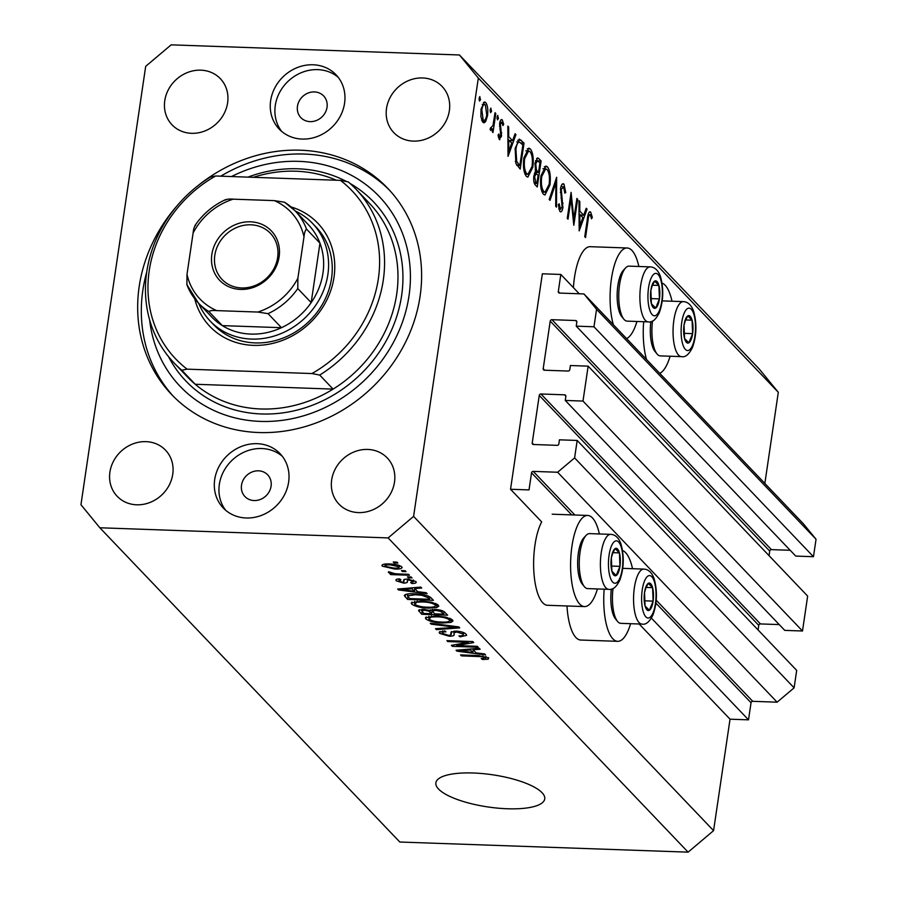 <?xml version="1.0" encoding="UTF-8"?>
<svg xmlns="http://www.w3.org/2000/svg" width="897" height="897" viewBox="0 0 897 897"><rect width="100%" height="100%" fill="white"/><g stroke="black" fill="none" stroke-linecap="round" stroke-linejoin="round"><path stroke-width="1.35" d="M560.827 274.448L542.349 273.798L510.539 489.257L529.017 489.908L531.54 472.82A1.57 1.402 -43.7 0 1 533.233 471.385L557.631 472.248L574.607 457.907L577.186 440.449L559.448 439.822L558.842 443.903A1.57 1.402 -43.7 0 1 557.138 445.338L533.491 444.508A1.57 1.402 -43.7 0 1 532.224 442.972L539.254 395.42A1.57 1.402 -43.7 0 1 540.947 393.985L564.605 394.826A1.57 1.402 -43.7 0 1 565.861 396.362L565.256 400.443L582.994 401.071L588.152 366.144L570.414 365.528L569.808 369.609A1.57 1.402 -43.7 0 1 568.115 371.044L544.457 370.214A1.57 1.402 -43.7 0 1 543.201 368.678L550.22 321.126A1.57 1.402 -43.7 0 1 551.924 319.691L575.571 320.521A1.57 1.402 -43.7 0 1 576.838 322.068L576.233 326.149L593.971 326.777L596.55 309.308L583.958 293.936L559.56 293.072A1.57 1.402 -43.7 0 1 558.304 291.536L560.827 274.448L579.271 293.768M576.233 326.149L795.729 556.084L813.467 556.712L816.046 539.254L803.454 523.87L583.958 293.936M816.046 539.254L596.55 309.308M813.467 556.712L593.971 326.777M769.043 555.635L769.716 551.061A1.57 1.402 -43.7 0 1 771.42 549.626L790.19 550.287M565.256 400.443L784.752 630.378L802.501 631.006L807.648 596.09L588.152 366.144M802.501 631.006L582.994 401.071M758.077 629.941L758.75 625.366A1.57 1.402 -43.7 0 1 760.443 623.931L779.224 624.581M764.849 483.427L778.304 392.292L759.423 369.228L459.443 54.975L171.148 44.85L145.684 66.356L80.954 504.708L99.836 527.772L399.815 842.025L688.111 852.15L713.575 830.644L730.035 719.192L748.513 719.843L751.036 702.755A1.57 1.402 -43.7 0 1 752.729 701.319L777.127 702.183L794.103 687.842L796.682 670.384L577.186 440.449M794.103 687.842L574.607 457.907M777.127 702.183L557.631 472.248M748.513 719.843L651.39 618.1M730.035 719.192L639.146 623.987M597.424 588.948A45.59 15.44 -88 0 1 584.485 606.585L547.529 605.284A45.59 15.44 -88 0 1 534.982 544.905A45.59 15.44 -88 0 1 541.687 521.897L510.539 489.257M632.531 568.698A45.59 15.44 92 0 0 622.563 550.534M584.485 606.585A45.59 15.44 -88 0 1 571.95 546.195A45.59 15.44 -88 0 1 587.692 515.45A45.59 15.44 -88 0 1 599.353 533.95M662.053 283.071A45.59 15.44 -88 0 1 672.021 301.235M638.855 266.487A45.59 15.44 92 0 0 627.182 247.987L590.226 246.686A45.59 15.44 92 0 0 574.484 277.431A45.59 15.44 92 0 0 573.407 287.623M627.182 247.987A45.59 15.44 92 0 0 611.44 278.732A45.59 15.44 92 0 0 613.346 324.725M626.566 338.573A45.59 15.44 92 0 0 636.926 321.485M438.566 789.057A55.031 16.258 -171.6 0 0 497.779 808.141A55.031 16.258 -171.6 0 0 544.748 798.913A55.031 16.258 -171.6 0 0 542.057 792.701A55.031 16.258 -171.6 0 0 482.833 773.618A55.031 16.258 -171.6 0 0 435.875 782.834A55.031 16.258 -171.6 0 0 438.566 789.057M314.443 91.92A15.72 14.049 -43.7 0 0 299.172 101.069A15.72 14.049 -43.7 0 0 300.876 117.63A15.72 14.049 -43.7 0 0 310.059 121.633A15.72 14.049 -43.7 0 0 325.319 112.484A15.72 14.049 -43.7 0 0 323.626 95.923A15.72 14.049 -43.7 0 0 314.443 91.92M258.493 470.824A15.72 14.049 -43.7 0 0 243.222 479.985A15.72 14.049 -43.7 0 0 244.926 496.546A15.72 14.049 -43.7 0 0 254.098 500.548A15.72 14.049 -43.7 0 0 269.369 491.388A15.72 14.049 -43.7 0 0 267.665 474.827A15.72 14.049 -43.7 0 0 258.493 470.824M246.182 517.984A39.3 35.118 136.3 0 1 223.23 507.971A39.3 35.118 136.3 0 1 218.98 466.575A39.3 35.118 136.3 0 1 257.147 443.679A39.3 35.118 136.3 0 1 280.088 453.691A39.3 35.118 136.3 0 1 284.349 495.088A39.3 35.118 136.3 0 1 246.182 517.984M225.674 510.27A39.3 35.118 136.3 0 1 224.519 469.804A39.3 35.118 136.3 0 1 261.778 448.534A39.3 35.118 136.3 0 1 282.275 456.248M313.098 64.775A39.3 35.118 -43.7 0 0 274.93 87.671A39.3 35.118 -43.7 0 0 279.18 129.067A39.3 35.118 -43.7 0 0 302.132 139.069A39.3 35.118 -43.7 0 0 340.299 116.173A39.3 35.118 -43.7 0 0 336.05 74.787A39.3 35.118 -43.7 0 0 313.098 64.775M338.236 77.333A39.3 35.118 -43.7 0 0 317.74 69.63A39.3 35.118 -43.7 0 0 280.469 90.9A39.3 35.118 -43.7 0 0 281.636 131.366M177.247 205.57A149.362 133.429 -43.7 0 0 171.607 394.512A149.362 133.429 -43.7 0 0 258.796 432.533A149.362 133.429 -43.7 0 0 403.829 345.547A149.362 133.429 -43.7 0 0 387.672 188.247A149.362 133.429 -43.7 0 0 300.484 150.214A149.362 133.429 -43.7 0 0 198.674 185.107M200.85 70.168A33.413 29.848 -43.7 0 0 168.412 89.622A33.413 29.848 -43.7 0 0 172.022 124.806A33.413 29.848 -43.7 0 0 191.521 133.317A33.413 29.848 -43.7 0 0 223.97 113.863A33.413 29.848 -43.7 0 0 220.348 78.667A33.413 29.848 -43.7 0 0 200.85 70.168M145.998 441.649A33.413 29.848 -43.7 0 0 113.549 461.103A33.413 29.848 -43.7 0 0 117.171 496.288A33.413 29.848 -43.7 0 0 136.669 504.798A33.413 29.848 -43.7 0 0 169.107 485.333A33.413 29.848 -43.7 0 0 165.496 450.148A33.413 29.848 -43.7 0 0 145.998 441.649M367.759 449.442A33.413 29.848 -43.7 0 0 335.31 468.896A33.413 29.848 -43.7 0 0 338.92 504.08A33.413 29.848 -43.7 0 0 358.43 512.591A33.413 29.848 -43.7 0 0 390.868 493.126A33.413 29.848 -43.7 0 0 387.257 457.941A33.413 29.848 -43.7 0 0 367.759 449.442M422.61 77.961A33.413 29.848 -43.7 0 0 390.161 97.414A33.413 29.848 -43.7 0 0 393.783 132.599A33.413 29.848 -43.7 0 0 413.282 141.109A33.413 29.848 -43.7 0 0 445.731 121.656A33.413 29.848 -43.7 0 0 442.109 86.46A33.413 29.848 -43.7 0 0 422.61 77.961M573.878 218.879L576.883 198.461L577.657 199.257L573.811 225.27L571.041 198.719L568.014 219.193L567.252 218.386L571.086 192.384L573.878 218.879L573.037 218.846M563.596 186.845L561.275 189.502L562.901 207.599C562.206 211.255 561.208 212.544 559.907 211.457L558.282 204.673L559.212 203.81L560.378 208.889L562.116 206.904L560.513 188.662C561.331 184.479 562.497 182.988 564 184.188L565.749 192.586L564.83 193.147L563.596 186.845L561.006 186.441M563.125 183.717L564 184.188L562.262 184.12M560.659 211.871L559.907 211.457M558.786 208.833L560.883 209.169L558.842 209.102M556.645 177.247L556.521 207.151L555.703 206.288L555.882 182.82L550.018 200.334L549.188 199.47L556.645 177.247M547.428 166.82C550.063 170.408 550.893 176.496 549.928 185.096L544.939 195.019L543.459 194.234C540.779 190.657 539.938 184.513 540.936 175.823L545.881 165.99L547.428 166.82L544.311 166.719M530.351 148.936C532.986 152.524 533.816 158.612 532.852 167.212L527.862 177.135L526.382 176.35C523.702 172.773 522.861 166.629 523.859 157.939L528.815 148.106L530.351 148.936L527.245 148.835M515.932 134.606L508.038 156.37L507.837 126.118L508.666 126.993L508.7 136.647L512.568 140.706L515.091 133.731L515.932 134.606L514.788 134.561M479.648 96.708L480.534 99.634L479.503 101.058L479.11 98.143L479.906 96.596M713.575 830.644L413.595 516.392L478.325 78.05L459.443 54.975M778.304 392.292L478.325 78.05M566.994 605.968A45.59 15.44 92 0 0 580.695 640.032L617.652 641.333A45.59 15.44 92 0 0 630.591 623.695M487.508 115.735L485.658 121.577L483.954 122.855L482.81 122.239L480.904 116.621L481.05 108.974L484.571 101.933L485.714 102.572C487.62 105.128 488.215 109.524 487.508 115.735L486.611 115.702M490.704 108.29L491.59 111.217L490.558 112.641L490.166 109.726L490.962 108.178M490.468 128.249L492.991 125.468L495.032 112.708L495.794 113.515L492.991 132.509L492.229 131.713L492.632 128.91L490.648 130.446L490.087 129.101L490.805 127.52L491.421 128.417L490.412 128.383M497.6 115.511L498.485 118.438L497.454 119.862L497.061 116.946L497.846 115.399M498.351 137.073L499.584 137.118L500.773 135.402L499.629 123.483C500.234 120.198 501.109 118.998 502.275 119.906L503.677 124.347L502.903 125.58L501.961 122.284L500.414 124.19L501.558 136.12L499.248 139.45L498.048 135.077L498.81 133.989L499.842 137.252L498.373 137.207M499.808 139.753L499.248 139.45M501.614 119.548L502.275 119.906L500.952 119.862M501.961 122.284L499.921 122.003M515.158 148.42L519.329 139.069L524.027 143.083L520.193 169.096L515.898 163.512L515.158 148.42M538.794 158.556L541.104 160.967L537.258 186.98L535.599 185.231C533.973 183.863 533.379 180.768 533.838 175.947L535.644 171.45L534.982 163.075L537.662 157.917L538.794 158.556L536.608 158.477M587.064 209.124L579.182 230.888L578.969 200.636L579.798 201.511L579.832 211.165L583.7 215.224L586.234 208.25L587.064 209.124L585.932 209.079M590.248 214.764C589.116 214.675 588.398 216.502 588.084 220.236L585.528 237.537L584.754 236.73L587.356 219.171C587.883 213.721 589.004 211.378 590.686 212.141L592.3 217.298L591.56 218.823L590.248 214.764L588.174 214.518M589.934 211.726L590.686 212.141L589.217 212.096M456.73 645.593L477.327 646.311L478.213 647.242L452.346 646.333L451.393 645.347L468.413 642.297L447.794 641.568L446.908 640.637L472.786 641.557L473.728 642.544L456.73 645.593L456.909 644.36M454.039 634.078C454.734 635.502 453.131 636.22 449.229 636.231L439.665 633.394L439.126 632.273L444.766 630.916L445.988 631.858C442.838 631.824 441.728 632.363 442.658 633.461L448.399 635.311L450.754 635.11L450.967 632.239L455.833 631.084C460.867 631.421 464.276 632.441 466.048 634.157L466.619 635.356L460.172 636.848L458.95 635.906C462.628 635.917 463.962 635.278 462.953 633.977L456.797 632.015L453.949 632.89L454.061 634.818M463.659 632.62L463.334 634.807L463.177 632.43M442.546 630.95L442.658 633.461M450.754 635.11L451.415 631.701M430.246 623.191L458.804 626.913L459.724 627.878L436.402 629.638L435.493 628.685L456.293 627.339L431.165 624.155L430.246 623.191M452.447 619.905L452.963 621.038L450.899 622.395L442.894 622.989C435.303 622.832 429.629 621.486 425.896 618.964L425.402 617.854L435.819 615.903L445.977 617.136L452.447 619.905M438.252 605.038L438.768 606.17L436.716 607.538L428.699 608.132C421.108 607.964 415.446 606.619 411.701 604.107L411.207 602.986L421.624 601.035L431.793 602.268L438.252 605.038M417.71 591.684L426.187 592.738L427.107 593.702L398.515 589.946L397.651 589.037L420.794 587.087L421.713 588.051L414.728 588.567L417.71 591.684M393.256 561.993L396.956 562.116L397.842 563.047L394.142 562.924L393.256 561.993M99.836 527.772L388.132 537.908L413.595 516.392M688.111 852.15L388.132 537.908M401.778 566.837C402.461 568.563 400.017 569.281 394.422 568.99L382.29 566.153C381.584 564.437 383.972 563.72 389.455 563.989C394.949 564.067 399.053 565.009 401.778 566.837L402.148 567.633M382.503 564.695L382.29 566.153L381.931 565.345M401.464 570.582L405.164 570.716L406.049 571.647L402.349 571.512L401.464 570.582M398.84 573.968L408.595 574.315L409.481 575.246L390.666 574.585L389.78 573.654L392.785 573.755L388.401 572.544L388.569 571.703L394.837 573.665L398.84 573.968M407.451 576.849L411.14 576.984L412.037 577.915L408.337 577.78L407.451 576.849M415.793 581.514C416.847 582.815 415.535 583.487 411.858 583.521L410.635 582.579L413.046 581.357L408.976 580.045L407.473 580.202L407.272 581.043C408.045 582.321 406.846 583.005 403.672 583.117L396.339 580.864C395.218 579.63 396.339 578.991 399.692 578.935L400.925 579.877L398.997 580.931L402.417 582.175L403.695 581.94L403.773 580.931C403.045 579.697 404.323 579.092 407.63 579.103L415.793 581.514L416.23 582.4M413.573 580.168L413.315 581.906L413.237 580.056M407.642 579.103L407.272 581.895M396.575 579.305L396.339 580.864L395.913 579.967M398.974 578.957L398.997 580.931M403.695 581.94L403.773 580.101M414.582 593.825C422.095 593.937 427.533 595.227 430.908 597.694L433.43 600.328L407.552 599.42L404.267 595.496C405.5 594.038 408.942 593.489 414.582 593.825M434.81 609.467C439.9 609.713 443.297 610.711 444.99 612.438L447.614 615.185L421.747 614.277L418.507 610.386L423.261 609.287L429.641 610.476L434.81 609.467M476.139 652.893L484.604 653.935L485.535 654.911L456.932 651.144L456.068 650.235L479.211 648.284L480.13 649.249L473.156 649.764L476.139 652.893M488.686 657.871L488.192 659.205L482.463 659.508L481.24 658.566L485.613 657.714L482.777 656.727L461.428 655.853L460.542 654.922L478.112 655.539L488.686 657.871L488.192 659.205L488.417 657.624M485.995 656.492L485.759 658.05L485.804 656.436M394.276 562.027L394.142 562.924M394.557 568.081L394.422 568.99M385.004 566.265L393.525 568.059C397.427 568.306 399.277 567.857 399.075 566.713L390.531 564.919C386.629 564.684 384.791 565.132 385.004 566.265L385.048 564.067M390.666 564.045L390.531 564.919M399.255 565.446L399.277 567.184L399.524 565.536M402.484 570.615L402.349 571.512M390.8 573.688L390.666 574.585M408.471 576.894L408.337 577.78M412.015 582.501L411.858 583.521M409.099 579.204L408.976 580.045M404.222 579.451L403.672 583.117M398.66 588.948L398.515 589.946M414.874 587.58L414.728 588.567M406.061 590.17L414.403 591.28L412.003 588.768L400.768 589.587L406.061 590.17M414.784 588.623L414.403 591.28M400.892 588.757L400.768 589.587M412.138 587.815L412.003 588.768M407.944 596.752L407.552 599.42M409.694 598.591L429.517 599.286L427.992 597.694L422.095 595.328L415.434 594.756L407.485 595.855L407.765 593.993L407.507 595.776L409.694 598.591M429.876 596.83L429.517 599.286M415.569 593.87L415.434 594.756M422.218 594.498L422.095 595.328M428.25 595.967L427.992 597.694M437.198 604.219L436.716 607.538M428.833 607.224L428.699 608.132M412.003 602.066L411.701 604.107M414.717 604.197C417.643 606.137 422.027 607.134 427.858 607.202C433.486 607.46 435.942 606.697 435.236 604.937C432.388 603.053 428.127 602.066 422.431 601.954L416.959 602.145L414.717 604.197L414.683 601.293M417.116 601.046L416.959 602.145M422.565 601.068L422.431 601.954M435.471 603.378L435.606 605.755L435.931 603.558M422.139 611.619L421.747 614.277M423.877 613.458L431.614 613.727L428.923 611.171L424.573 610.229L421.691 610.812L423.877 613.458M432.231 609.5L431.614 613.727M424.696 609.377L424.573 610.229M429.058 610.263L428.923 611.171M434.63 613.84L443.701 614.153L440.763 611.395L435.718 610.397L432.399 611.104L434.63 613.84M444.071 611.653L443.701 614.153M435.852 609.512L435.718 610.397M440.92 610.296L440.763 611.395M442.187 610.689L441.952 612.315M451.393 619.087L450.899 622.395M443.028 622.092L442.894 622.989M426.198 616.923L425.896 618.964M428.912 619.065C431.838 621.004 436.211 622.002 442.053 622.069C447.67 622.316 450.137 621.565 449.431 619.805C446.583 617.921 442.311 616.923 436.626 616.822L431.143 617.013L428.912 619.065L428.867 616.161M431.311 615.914L431.143 617.013M436.761 615.936L436.626 616.822M449.655 618.235L449.789 620.623L450.115 618.425M436.559 628.606L436.402 629.638M456.394 626.599L456.293 627.339M431.289 623.325L431.165 624.155M460.307 635.883L460.172 636.848M456.921 631.14L456.797 632.015M449.363 635.311L449.229 636.231M439.956 631.443L439.665 633.394M452.514 645.145L452.346 646.333M468.548 641.4L468.413 642.297M447.928 640.682L447.794 641.568M457.078 650.146L456.932 651.144M473.291 648.789L473.156 649.764M464.489 651.368L472.82 652.478L470.42 649.966L459.197 650.785L464.489 651.368M473.212 649.82L472.82 652.478M459.309 649.966L459.197 650.785M470.555 649.013L470.42 649.966M482.597 658.589L482.463 659.508M482.9 655.886L482.777 656.727M461.563 654.967L461.428 655.853M670.093 356.221A45.59 15.44 -88 0 1 659.744 373.32M646.513 359.473A45.59 15.44 -88 0 1 643.676 321.72M604.174 589.183A45.59 15.44 92 0 0 617.652 641.333M479.054 99.589L480.534 99.634M482.238 121.465L485.658 121.577M483.427 102.493L485.714 102.572M480.949 109.726L481.824 109.759L483.158 119.906L483.999 120.355L481.689 120.276M481.543 119.85L483.158 119.906C484.739 121.028 485.927 119.368 486.746 114.917L485.378 104.904L482.261 104.366M485.378 104.904C483.819 103.716 482.631 105.33 481.824 109.759M490.11 111.161L491.59 111.217M494.92 113.482L495.794 113.515M490.211 128.832L492.632 128.91M497.005 118.393L498.485 118.438M502.724 124.313L503.677 124.347M499.551 124.156L500.414 124.19M499.472 126.185L500.358 126.219M499.853 129.123L501.008 129.168M500.739 132.857L501.703 132.891M500.638 136.086L501.558 136.12M507.837 126.959L508.666 126.993M507.87 136.624L508.7 136.647M509.53 140.594L512.568 140.706M508.711 139.741L508.745 151.245L511.761 142.937L507.881 139.708M507.915 151.223L508.745 151.245M520.922 142.982L524.027 143.083M519.823 165.62L522.873 144.955L519.352 142.029C517.737 142.264 516.594 144.664 515.921 149.227L516.706 161.516L519.823 165.62L516.997 165.519M515.27 161.46L516.706 161.516M515.046 149.205L515.921 149.227M516.784 141.939L519.352 142.029M531.966 167.178L532.852 167.212M524.622 158.747C523.859 165.766 524.566 170.733 526.741 173.648L527.963 174.298L532.089 166.416C532.852 159.431 532.145 154.508 529.992 151.638L528.625 150.931L524.622 158.747L523.758 158.713M524.779 173.57L526.741 173.648M537.83 160.855L541.104 160.967M535.857 182.416L536.888 183.504L538.122 175.173L536.227 173.693L534.612 176.698L535.857 182.416L534.007 182.349M534.377 183.414L536.888 183.504M533.749 176.675L534.612 176.698M538.009 171.977L538.514 172.504L539.938 162.839L537.449 160.742L535.744 163.882L536.451 169.993L538.009 171.977L535.184 171.876M534.847 172.37L538.514 172.504M535.15 169.948L536.451 169.993M534.881 163.848L535.744 163.882M549.031 185.062L549.928 185.096M541.698 176.631C540.936 183.65 541.642 188.617 543.817 191.532L545.04 192.182L549.155 184.3C549.917 177.314 549.222 172.392 547.058 169.522L545.69 168.815L541.698 176.631L540.824 176.597M541.855 191.453L543.817 191.532M554.783 182.775L555.882 182.82M564.807 192.552L565.749 192.586M560.423 189.469L561.275 189.502M560.333 192.35L561.208 192.373M562.071 203.103L563.013 203.137M561.993 207.566L562.901 207.599M576.771 199.235L577.657 199.257M570.156 198.697L571.041 198.719M578.969 201.477L579.798 201.511M579.002 211.131L579.832 211.165M580.662 215.112L583.7 215.224M579.843 214.26L579.877 225.764L582.893 217.455L579.014 214.226M579.047 225.741L579.877 225.764M591.19 217.265L592.3 217.298M685.532 319.085A13.758 4.653 92 0 0 684.03 325.039A13.758 4.653 92 0 0 684.557 338.494A13.758 4.653 92 0 0 688.851 342.8A13.758 4.653 92 0 0 692.619 333.639A13.758 4.653 92 0 0 692.08 320.184A13.758 4.653 92 0 0 687.786 315.879A13.758 4.653 92 0 0 685.532 319.085M685.42 320.442L684.03 325.039L684.557 338.494L688.851 342.8L692.619 333.639L692.08 320.184L687.786 315.879L685.42 320.442M652.523 320.958A27.515 9.318 92 0 0 657.019 353.923L654.911 351.355A24.836 8.409 -88 0 1 650.863 321.586M657.019 353.923A27.515 9.318 92 0 0 660.304 355.885L681.44 356.625A27.515 9.318 -88 0 1 673.378 338.774A27.515 9.318 -88 0 1 676.843 308.613A27.515 9.318 -88 0 1 683.379 301.627L662.233 300.887A27.515 9.318 92 0 0 662.221 300.887M683.895 333.336L692.619 333.639M685.622 319.949L692.08 320.184M646.042 586.548A13.758 4.653 92 0 0 644.528 592.502A13.758 4.653 92 0 0 645.066 605.957A13.758 4.653 92 0 0 649.361 610.263A13.758 4.653 92 0 0 653.117 601.102A13.758 4.653 92 0 0 652.59 587.647A13.758 4.653 92 0 0 648.296 583.342A13.758 4.653 92 0 0 646.042 586.548M645.918 587.905L644.528 592.502L645.066 605.957L649.361 610.263L653.117 601.102L652.59 587.647L648.296 583.342L645.918 587.905M613.032 588.432A27.515 9.318 92 0 0 617.517 621.386L615.42 618.818A24.836 8.409 -88 0 1 611.362 589.049M617.517 621.386A27.515 9.318 92 0 0 620.802 623.348L641.949 624.088A27.515 9.318 -88 0 1 633.887 606.237A27.515 9.318 -88 0 1 637.341 576.087A27.515 9.318 -88 0 1 643.878 569.102L622.742 568.35A27.515 9.318 92 0 0 622.731 568.35M644.394 600.799L653.117 601.102M646.12 587.412L652.59 587.647M612.875 551.801A13.758 4.653 92 0 0 611.362 557.755A13.758 4.653 92 0 0 611.9 571.21A13.758 4.653 92 0 0 616.194 575.515A13.758 4.653 92 0 0 619.95 566.355A13.758 4.653 92 0 0 619.423 552.9A13.758 4.653 92 0 0 615.129 548.594A13.758 4.653 92 0 0 612.875 551.801M612.752 553.157L611.362 557.755L611.9 571.21L616.194 575.515L619.95 566.355L619.423 552.9L615.129 548.594L612.752 553.157M584.351 586.638L582.254 584.07A24.836 8.409 -88 0 1 581.065 542.494A24.836 8.409 -88 0 1 583.88 537.752L586.156 535.33A27.515 9.318 92 0 0 583.028 540.599A27.515 9.318 92 0 0 584.351 586.638A27.515 9.318 92 0 0 587.636 588.6L608.783 589.34A27.515 9.318 -88 0 1 600.721 571.501A27.515 9.318 -88 0 1 604.174 541.34A27.515 9.318 -88 0 1 610.711 534.354L589.564 533.614A27.515 9.318 92 0 0 586.156 535.33M611.227 566.052L619.95 566.355M612.954 552.675L619.423 552.9M652.366 284.338A13.758 4.653 92 0 0 650.863 290.292A13.758 4.653 92 0 0 651.39 303.747A13.758 4.653 92 0 0 655.685 308.052A13.758 4.653 92 0 0 659.441 298.892A13.758 4.653 92 0 0 658.914 285.437A13.758 4.653 92 0 0 654.619 281.131A13.758 4.653 92 0 0 652.366 284.338M652.242 285.695L650.863 290.292L651.39 303.747L655.685 308.052L659.441 298.892L658.914 285.437L654.619 281.131L652.242 285.695M623.852 319.175L621.744 316.607A24.836 8.409 -88 0 1 620.556 275.031A24.836 8.409 -88 0 1 623.37 270.289L625.646 267.867A27.515 9.318 92 0 0 622.529 273.125A27.515 9.318 92 0 0 623.852 319.175A27.515 9.318 92 0 0 627.138 321.137L648.273 321.877A27.515 9.318 -88 0 1 640.211 304.027A27.515 9.318 -88 0 1 643.665 273.877A27.515 9.318 -88 0 1 650.202 266.891L629.066 266.14A27.515 9.318 92 0 0 625.646 267.867M650.729 298.589L659.441 298.892M652.455 285.201L658.914 285.437M290.987 206.915A74.675 66.714 136.3 0 1 332.204 285.874A74.675 66.714 136.3 0 1 253.369 345.356A74.675 66.714 136.3 0 1 194.739 298.791M210.178 321.07L213.834 324.893A70.751 63.205 -43.7 0 0 255.129 342.912A70.751 63.205 -43.7 0 0 323.839 301.706A70.751 63.205 -43.7 0 0 316.181 227.199L312.526 223.364A70.751 63.205 136.3 0 1 320.173 297.871A70.751 63.205 136.3 0 1 251.474 339.077A70.751 63.205 136.3 0 1 210.178 321.07A70.751 63.205 136.3 0 1 198.674 303.321M336.341 180.23A125.771 112.36 -43.7 0 0 295.976 171.226A125.771 112.36 -43.7 0 0 253.38 177.314M174.029 362.893L187.439 376.942A125.771 112.36 -43.7 0 0 195.21 384.264A125.771 112.36 -43.7 0 0 260.87 408.976A125.771 112.36 -43.7 0 0 333.101 389.107L195.21 384.264L181.799 370.214A125.771 112.36 136.3 0 1 174.029 362.893A125.771 112.36 136.3 0 1 210.324 177.045L215.65 175.991A121.846 108.851 -43.7 0 0 187.125 369.16L181.799 370.214M149.642 319.982A137.566 122.9 -43.7 0 0 260.444 421.399A137.566 122.9 -43.7 0 0 408.998 295.92A137.566 122.9 -43.7 0 0 298.836 161.359A137.566 122.9 -43.7 0 0 231.493 176.552M220.763 176.171A149.362 133.429 136.3 0 1 304.139 154.049A149.362 133.429 136.3 0 1 389.477 190.186M319.691 375.058L311.921 373.544A121.846 108.851 -43.7 0 0 340.445 180.375L348.215 181.889A125.771 112.36 136.3 0 1 355.986 189.2A125.771 112.36 136.3 0 1 319.691 375.058L333.101 389.107A125.771 112.36 -43.7 0 0 369.396 203.249L355.986 189.2M340.445 180.375L215.65 175.991M311.921 373.544L187.125 369.16M173.457 396.407A149.362 133.429 136.3 0 1 146.693 272.172M240.508 289.417A35.768 31.956 136.3 0 1 211.86 254.423A35.768 31.956 136.3 0 1 250.487 221.806A35.768 31.956 136.3 0 1 279.124 256.789A35.768 31.956 136.3 0 1 240.508 289.417M250.891 224.799A33.413 29.848 -43.7 0 0 218.442 244.253A33.413 29.848 -43.7 0 0 222.064 279.449A33.413 29.848 -43.7 0 0 241.562 287.948A33.413 29.848 -43.7 0 0 274.011 268.495A33.413 29.848 -43.7 0 0 270.389 233.31A33.413 29.848 -43.7 0 0 250.891 224.799M216.693 310.609C212.522 310.295 209.932 310.62 208.923 311.573A66.815 59.695 136.3 0 1 198.383 303.018L211.793 317.078A66.815 59.695 -43.7 0 0 222.333 325.622A66.815 59.695 -43.7 0 0 250.801 334.088A66.815 59.695 -43.7 0 0 281.467 327.697A66.815 59.695 -43.7 0 0 311.181 302.603A66.815 59.695 -43.7 0 0 319.96 243.165A66.815 59.695 -43.7 0 0 308.456 224.799L295.046 210.75A66.815 59.695 136.3 0 1 306.539 229.116C305.272 230.103 304.419 232.693 303.993 236.875A62.891 56.186 -43.7 0 0 274.303 200.614L233.142 199.168A62.891 56.186 -43.7 0 0 193.113 232.973L187.002 274.347A62.891 56.186 -43.7 0 0 216.693 310.609L257.843 312.055A62.891 56.186 -43.7 0 0 297.882 278.238L303.993 236.875M295.337 211.053A70.751 63.205 136.3 0 1 312.526 223.364M208.923 311.573L222.333 325.622L281.467 327.697L268.057 313.647L257.843 312.055M297.882 278.238L297.77 288.554L311.181 302.603L319.96 243.165L306.539 229.116M225.371 200.121C226.403 199.168 228.993 198.854 233.142 199.168M274.303 200.614L284.506 202.206A66.815 59.695 136.3 0 1 295.046 210.75L284.506 202.206M193.113 232.973C193.539 228.791 194.391 226.201 195.658 225.214M186.89 284.652L198.383 303.018A66.815 59.695 136.3 0 1 186.89 284.652L187.002 274.347M559.784 293.084L558.304 291.536M576.849 321.866L575.571 320.521M771.42 549.626L551.924 319.691M769.716 551.061L550.22 321.126M544.681 370.226L543.201 368.678M565.872 396.16L564.605 394.826M760.443 623.931L540.947 393.985M758.75 625.366L539.254 395.42M533.704 444.52L532.224 442.972M752.729 701.319L656.2 600.194M574.865 515.001L533.233 471.385M751.036 702.755L655.898 603.098M571.692 514.889L531.54 472.82M403.975 579.619L403.773 580.931M405.736 588.354L405.601 589.262M405.511 594.453L405.152 596.897M419.37 609.668L419.101 611.507M430.381 609.848L430.044 612.09M451.953 626.016L451.83 626.801M464.164 649.551L464.029 650.46M479.334 655.595L479.2 656.481M517.704 140.19L521.381 140.313M516.594 164.902L519.217 164.992M561.073 198.102L562.139 198.136M587.199 220.202L588.084 220.236M684.03 313.513A21.225 7.187 92 0 0 682.516 343.461A21.225 7.187 92 0 0 692.619 345.154A21.225 7.187 92 0 0 694.121 315.206A21.225 7.187 92 0 0 684.03 313.513M644.528 580.976A21.225 7.187 92 0 0 643.026 610.935A21.225 7.187 92 0 0 653.128 612.629A21.225 7.187 92 0 0 654.631 582.669A21.225 7.187 92 0 0 644.528 580.976M611.362 546.228A21.225 7.187 92 0 0 609.859 576.188A21.225 7.187 92 0 0 619.95 577.881A21.225 7.187 92 0 0 621.464 547.921A21.225 7.187 92 0 0 611.362 546.228M650.852 278.765A21.225 7.187 92 0 0 649.35 308.725A21.225 7.187 92 0 0 659.452 310.418A21.225 7.187 92 0 0 660.954 280.458A21.225 7.187 92 0 0 650.852 278.765M349.998 183.425A129.706 115.87 136.3 0 1 394.276 323.492A129.706 115.87 136.3 0 1 261.532 413.966A129.706 115.87 136.3 0 1 168.535 356.647M247.92 177.124A129.706 115.87 136.3 0 1 297.737 168.793A129.706 115.87 136.3 0 1 346.634 181.575M297.77 288.554A66.815 59.695 136.3 0 1 268.057 313.647M407.283 580.527L407.485 579.103M403.785 581.716L404.11 579.507M421.691 610.812L421.915 609.276M432.399 611.104L432.634 609.467M453.949 632.89L454.218 631.073M451.191 634.504L451.628 631.578M552.204 514.205L587.692 515.45M528.625 150.931L525.844 150.831M527.963 174.298L525.025 174.186M536.227 173.693L534.343 173.626M537.449 160.742L535.498 160.675M545.69 168.815L542.92 168.714M545.04 192.182L542.102 192.07M681.44 356.625C685.342 357.544 689.042 354.45 692.518 347.341C696.61 335.635 696.991 323.638 693.661 311.326C691.396 305.092 687.965 301.852 683.379 301.627M641.949 624.088C645.851 625.007 649.54 621.913 653.027 614.804C657.12 603.098 657.501 591.101 654.16 578.789C651.895 572.555 648.475 569.315 643.878 569.102M608.783 589.34C612.685 590.26 616.374 587.165 619.861 580.056C623.953 568.35 624.323 556.353 620.993 544.042C618.728 537.808 615.297 534.578 610.711 534.354M648.273 321.877C652.175 322.797 655.864 319.702 659.351 312.593C663.444 300.887 663.825 288.89 660.495 276.579C658.23 270.345 654.799 267.104 650.202 266.891M195.008 225.472C202.868 214.002 213.071 205.379 225.607 199.605"/></g></svg>
